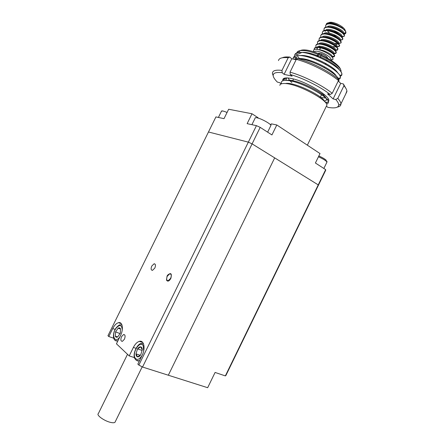 <?xml version="1.0" encoding="UTF-8"?>
<svg xmlns="http://www.w3.org/2000/svg" width="445" height="445" viewBox="0 0 445 445"><rect width="100%" height="100%" fill="white"/><g stroke="black" fill="none" stroke-linecap="round" stroke-linejoin="round"><path stroke-width="0.67" d="M321.919 53.895L321.424 54.907M321.029 55.708L320.072 57.661M319.382 53.216L319.065 53.873M318.665 54.685L317.697 56.66M270.994 124.689L271.394 123.86L276.812 124.973L271.928 134.941L260.197 127.365L252.098 143.869L318.242 184.886L274.682 157.875L168.327 375.224L207.659 387.706L215.091 372.448L225.342 375.908L318.242 184.886L318.303 185.476L225.915 375.447L225.342 375.908M341.026 72.04L341.042 71.028C340.814 64.814 314.871 50.552 302.889 50.53C299.424 50.419 297.41 51.136 296.854 52.688L299.212 51.881C299.669 50.457 301.476 49.812 304.625 49.946C315.661 50.074 339.796 63.479 340.62 69.837M296.932 54.757L297.266 55.581M297.688 56.348L299.524 58.751M326.246 106.466L326.914 105.103C327.403 99.908 298.406 84.227 285.612 83.549C282.035 83.298 280.1 83.894 279.81 85.334M326.463 103.874C327.798 103.657 328.449 103.068 328.404 102.105L328.399 102.05C328.938 96.76 299.958 81.051 287.131 80.45C283.181 80.211 281.218 80.99 281.246 82.781L281.435 83.816M328.282 102.84L328.404 101.977C328.777 96.626 299.919 81.023 287.142 80.428C283.882 80.217 281.98 80.712 281.44 81.908M338.706 81.468L338.895 80.545C339.763 74.576 310.933 58.657 297.827 58.651L293.594 59.174M338.723 81.441L338.823 79.955C338.183 73.559 310.432 58.634 297.839 58.629L293.561 59.168M338.701 79.566L340.325 78.07L340.392 77.48C341.309 71.411 312.496 55.464 299.351 55.542C295.313 55.503 293.249 56.482 293.172 58.49L293.505 57.338L296.893 57.127L296.576 58.623M340.214 78.387L340.303 76.801C339.524 70.266 311.928 55.447 299.363 55.519C296.164 55.469 294.212 56.076 293.505 57.338M281.34 83.421L281.457 83.81M285.039 79.065L284.561 78.125L285.028 79.093M340.219 76.523L341.799 75.077L341.888 74.41C342.856 68.246 314.064 52.271 300.881 52.432C296.826 52.415 294.751 53.422 294.657 55.453L294.712 56.259M295.102 57.238L295.719 58.679L294.918 56.993M341.699 75.333L341.782 73.642C340.864 66.978 313.425 52.26 300.892 52.41C297.733 52.382 295.786 52.983 295.041 54.223L294.657 55.453M258.083 117.741L251.998 113.753L228.652 109.253L224.013 118.659L215.92 116.913L208.477 131.993L248.338 142.139L256.437 125.651L247.136 123.649L251.998 113.753M276.812 124.973L320.011 153.553L315.405 163.009L325.662 169.628L325.679 170.302L318.303 185.476L318.242 184.886L325.662 169.628M325.946 64.442L325.295 63.168M142.545 367.042L168.327 375.224L274.682 157.875L252.098 143.869L248.338 142.139L252.098 143.869L142.545 367.042L138.857 365.067L137.844 364.105L142.111 355.416C145.754 348.363 143.958 339.83 139.324 341.365C137.071 342.072 135.091 344.091 133.378 347.439L129.206 355.911L116.445 343.807L120.467 335.641C123.805 329.178 122.536 321.479 118.476 322.692C116.345 323.309 114.432 325.267 112.73 328.571L108.791 336.548L107.94 335.741L208.477 131.993L248.338 142.139L138.857 365.067M256.437 125.651L260.197 127.365M333.678 73.77L334.495 73.87M339.29 69.871C335.953 63.09 311.372 51.114 302.005 52.465M301.86 52.477L298.423 54.023L295.046 54.223M337.855 73.069C334.651 66.35 309.62 54.157 300.336 55.569M336.409 76.267C333.349 69.615 307.862 57.194 298.673 58.673M322.575 94.535L324.694 94.896M288.01 77.964L289.617 80.339M290.079 80.851L291.803 82.536M320.789 97.455L325.623 98.011M287.003 77.908L286.23 78.854L286.218 80.15M324.038 101.037C325.701 100.954 326.513 100.409 326.469 99.402L326.268 98.645M326.235 98.579C324.372 92.554 295.43 78.476 287.114 80.428M324.772 101.755C323.103 95.853 293.633 81.513 285.473 83.538M140.659 346.855C139.608 346.727 138.562 347.411 137.527 348.902L135.986 353.886C136.031 355.594 136.559 356.59 137.566 356.873C138.618 357.018 139.674 356.345 140.72 354.837L142.272 349.803C142.211 348.09 141.677 347.106 140.659 346.855L137.527 348.902L135.986 353.886L137.566 356.873L140.72 354.837L142.272 349.803L140.659 346.855M142.139 350.443L137.527 348.902M140.186 355.266L135.986 353.886M115.555 331.892L115.333 336.236C115.828 337.288 116.623 337.51 117.708 336.909L120.317 333.194L120.523 328.833C120.011 327.798 119.221 327.587 118.142 328.204L115.555 331.892L115.333 336.236L117.708 336.909L120.317 333.194L120.523 328.833L118.142 328.204L115.555 331.892L120.083 333.617M120.334 333.11L120.089 333.455M120.539 329.039L118.142 328.204M328.61 22.74C330.257 21.811 333.199 22.244 337.438 24.041C341.855 26.166 344.458 28.302 345.237 30.444L345.576 31.306M326.313 24.336L326.463 23.752C327.87 22.122 331.369 22.467 336.954 24.775L342.099 27.735L336.809 25.081C331.953 23.318 328.516 23.012 326.508 24.175L325.84 25.042M325.773 27.095L325.579 25.76C326.574 23.312 330.257 23.207 336.631 25.443C341.309 27.395 344.324 29.42 345.682 31.517L342.099 27.735C337.833 25.009 333.956 23.602 330.457 23.507M343.368 33.687L345.409 32.991L345.682 31.517L345.882 32.09C346.115 33.247 345.476 33.937 343.974 34.165M326.035 60.314L328.132 60.754M331.058 60.225L331.175 59.992C331.175 58.045 328.521 55.758 323.204 53.122C318.097 50.975 315.071 50.608 314.131 52.004M332.96 59.43L333.038 58.924L332.982 59.357L331.091 60.309M333.038 58.924C332.448 56.66 329.395 54.179 323.882 51.487C317.229 48.766 313.764 48.555 313.486 50.841L313.747 51.553M327.659 58.134C327.348 56.977 325.784 55.708 322.97 54.335C320.489 53.261 318.792 52.944 317.875 53.383M324.155 30.449L323.943 29.097C324.922 26.683 328.594 26.594 334.968 28.836C340.775 31.35 343.907 33.703 344.363 35.889L344.452 35.044C343.473 32.886 340.369 30.694 335.146 28.474C330.246 26.694 326.802 26.389 324.822 27.557L324.205 28.385M344.363 35.889L344.274 36.284L341.905 37.013M322.536 33.809L322.308 32.435C323.27 30.054 326.936 29.987 333.305 32.235C339.118 34.749 342.255 37.085 342.722 39.243L342.822 38.448C341.866 36.306 338.756 34.115 333.483 31.873C328.538 30.071 325.089 29.759 323.142 30.944L322.486 32.079M342.722 39.243L342.65 39.605L340.191 40.328M320.923 37.163L320.673 35.772C321.618 33.425 325.273 33.375 331.642 35.633C337.455 38.148 340.597 40.467 341.081 42.598L341.193 41.847C340.264 39.727 337.138 37.536 331.82 35.272C326.83 33.447 323.376 33.136 321.462 34.326L320.845 35.416M341.081 42.598L341.026 42.926L338.478 43.638M336.893 46.592C338.639 46.781 339.546 46.447 339.613 45.596L339.557 45.251C338.656 43.154 335.524 40.957 330.157 38.67C325.123 36.829 321.663 36.507 319.783 37.708L319.288 38.426M319.293 40.495L319.037 39.115C319.966 36.796 323.61 36.768 329.979 39.032C335.791 41.546 338.945 43.855 339.44 45.952L336.754 46.948M317.691 43.888L317.396 42.459C318.309 40.172 321.952 40.161 328.315 42.431C334.128 44.945 337.288 47.242 337.8 49.312L337.927 48.65C337.049 46.575 333.906 44.383 328.493 42.069C323.415 40.206 319.949 39.883 318.103 41.096L317.647 41.774M337.8 49.312L337.766 49.567C337.516 50.224 336.604 50.452 335.024 50.252M316.078 47.253L315.761 45.802C316.656 43.549 320.289 43.56 326.647 45.835C332.465 48.349 335.636 50.63 336.159 52.671L336.292 52.048C335.441 50.001 332.287 47.81 326.825 45.468C321.702 43.588 318.236 43.26 316.428 44.483L316.006 45.123M336.159 52.671L336.136 52.894C335.903 53.572 334.952 53.795 333.283 53.556M331.558 56.476L334.484 56.226M334.507 56.204L334.657 55.447C333.833 53.428 330.668 51.236 325.161 48.872C319.994 46.975 316.523 46.636 314.749 47.871L314.365 48.477M314.126 49.545L314.12 49.145C315.004 46.925 318.626 46.953 324.983 49.234C330.802 51.754 333.978 54.017 334.518 56.031L334.501 56.226C334.312 56.865 333.472 57.099 331.97 56.921M319.516 46.297L319.221 45.996M328.994 23.83L327.053 24.152M316.173 55.225L317.151 55.998M326.758 58.835L327.142 58.768M282.892 80.756L282.77 79.85C283.048 77.792 286.107 77.38 291.953 78.609C305.793 81.424 329.011 95.263 328.883 100.442L328.404 101.972M338.233 81.018L340.703 83.365L343.379 83.944L343.957 85.713C345.654 87.71 346.633 89.434 346.894 90.886L345.737 94.006M343.957 85.713L337.794 98.362C339.785 100.587 340.831 102.433 340.92 103.902L340.92 104.23C340.82 105.743 339.663 106.689 337.449 107.067M340.703 83.365L333.121 98.907L335.775 99.541C337.777 101.783 338.762 103.613 338.723 105.031C338.367 107.779 334.735 108.547 327.815 107.328L326.552 106.227M281.195 83.905L279.721 82.67L277.391 82.125C274.821 79.594 273.425 77.475 273.197 75.767C272.969 72.986 275.961 71.968 282.175 72.713L281.974 70.416C275.639 69.648 272.457 70.627 272.429 73.347L273.202 75.822M278.475 60.603C279.004 58.111 282.247 57.166 288.193 57.75L281.974 70.416M288.193 57.75L289.845 57.094L291.731 58.801L284.088 74.365L292.12 76.145L290.218 74.482C302.973 78.053 320.545 86.858 330.207 94.501L332.237 93.3C322.136 85.212 303.462 75.856 290.029 72.162L290.218 74.482M282.175 72.713L284.088 74.365M296.309 59.357C309.831 62.862 328.482 72.224 338.478 80.506L337.905 78.726C328.366 70.861 310.816 62.05 297.966 58.69L296.309 59.357L290.029 72.162M338.478 80.506L332.237 93.3M330.207 94.501L327.542 93.878L333.121 98.907M337.794 98.362L335.775 99.541M343.379 83.944L346.093 88.727M282.369 57.767C283.949 56.971 286.441 56.749 289.845 57.094M291.731 58.801L296.153 59.68M328.393 101.983L325.74 102.828M167.281 276.184C166.213 279.021 166.513 280.528 168.199 280.712L170.624 278.359C171.692 275.522 171.392 274.009 169.723 273.825L167.281 276.184M151.751 266.065C150.716 268.736 150.961 270.165 152.479 270.365L154.832 268.074C155.856 265.404 155.617 263.968 154.115 263.768L151.751 266.065M121.546 336.626C120.434 339.624 120.701 341.204 122.358 341.365L124.411 339.246C125.523 336.248 125.251 334.668 123.61 334.507L121.546 336.626M134.485 357.624L129.206 355.911M113.681 338.2L108.791 336.548M127.515 354.309L98.362 413.572C95.925 415.107 104.859 421.387 111.161 422.511C113.052 422.884 114.321 422.817 114.966 422.322L115.305 421.626M170.83 278.492C172.043 273.425 170.969 272.318 167.604 275.16L167.081 276.05L166.508 280.066C167.615 281.857 169.056 281.329 170.83 278.492M326.791 162.425L326.802 161.78C325.529 160.372 322.742 158.709 318.442 156.779M318.837 155.967C322.658 157.652 325.145 159.126 326.302 160.4M270.727 125.846L270.922 125.451C270.872 124.049 262.517 119.277 257.905 118.025C255.986 117.491 255.063 117.525 255.135 118.125L251.915 124.678M227.061 112.474C223.418 110.933 221.543 110.527 221.443 111.261L218.395 117.447M139.619 360.489L138.846 360.795C137.705 361.307 136.393 360.611 134.896 358.709C132.02 353.897 137.811 343 141.438 343.596L143.496 343.796M143.663 351.027L143.19 345.732C140.258 339.841 131.865 352.501 135.058 357.952C137.049 360.528 139.43 359.616 142.205 355.216M139.385 360.967L136.153 360.222M117.97 340.703L117.335 340.931L115.133 340.414M122.258 329.934C121.785 324.772 119.716 324.205 116.067 328.238C111.016 335.057 114.827 344.274 119.816 336.915L119.9 336.787M116.123 327.87C118.159 325.595 119.605 324.583 120.462 324.828L121.975 324.939M334.501 31.017L339.235 33.158M343.29 33.358L343.501 33.08C345.064 30.533 329.828 23.552 327.359 26.85M334.317 35.094L337.332 36.373M341.627 36.724L341.877 36.401C343.318 33.859 328.048 26.928 325.69 30.227M339.963 40.089L340.247 39.727C341.565 37.191 326.268 30.31 324.027 33.603M334.963 43.276L337.889 43.593M338.289 43.449L338.612 43.059C339.813 40.517 324.483 33.687 322.358 36.985M333.338 46.592L336.197 46.942M336.62 46.814L336.982 46.386C338.055 43.855 322.703 37.069 320.695 40.361M334.94 50.174L335.346 49.718C336.303 47.187 320.917 40.445 319.032 43.744M319.415 46.302L320.339 47.431M333.261 53.539L333.711 53.05C334.545 50.524 319.137 43.827 317.368 47.126M317.129 47.771L317.335 48.839L317.168 47.732L316.796 49.306M331.837 56.776L332.07 56.382C332.51 54.724 324.082 49.907 318.837 49.684M328.321 26.283L328.588 26.872M342.967 33.036C341.999 30.649 333.477 26.405 329.055 26.911M327.242 30.655L329.595 33.13M341.354 36.451C340.47 34.087 331.725 29.743 327.32 30.288M339.735 39.866C338.934 37.53 329.979 33.08 325.584 33.664M324.299 33.959L321.946 34.304M335.702 44.378L338.206 43.899M338.117 43.282C337.405 40.979 328.226 36.418 323.849 37.041M336.498 46.697C335.88 44.428 326.469 39.761 322.113 40.423M334.874 50.107C334.351 47.876 324.711 43.104 320.378 43.799M319.399 47.66L320.211 48.544M333.249 53.522C332.832 51.331 322.948 46.441 318.648 47.181M317.541 47.487L317.168 47.732M330.568 55.564L329.194 54.507M136.003 348.318L133.378 347.439M115.166 329.417L112.73 328.571M327.409 57.505L327.225 57.883M326.313 59.747L325.946 60.492M318.525 53.194L318.342 53.572M317.941 54.39L316.968 56.37M307.356 145.181L326.908 105.109M293.533 78.999L292.688 80.729M322.386 93.022L321.907 94.001M321.557 94.724L320.033 97.844M324.761 66.867L324.388 67.634M283.009 79.099L286.23 78.854M339.591 75.244L341.799 75.077M338.022 78.253L340.325 78.07M338.328 81.112L338.851 81.068M326.469 99.402L326.925 99.363M326.953 99.357L328.466 99.224M283.02 80.712L282.82 80.434M325.362 102.383L328.404 102.105M281.585 83.771L281.312 83.387M326.903 161.185L326.958 162.086L323.854 168.46M270.16 124.433C270.849 124.144 271.105 124.483 270.922 125.451L267.634 132.165M222.689 110.961L221.443 111.261M117.786 341.081L117.335 340.931C112.457 341.51 112.346 333.099 116.028 328.004M331.175 59.992L332.982 59.357M320.539 47.871L319.616 49.757M339.613 45.596L339.44 45.952M334.69 55.669L334.518 56.031M343.084 33.147L345.409 32.991M341.432 36.529L344.274 36.284M339.78 39.911L342.65 39.605M338.133 43.299L341.026 42.926M336.487 46.681L339.396 46.247M334.846 50.085L337.766 49.567M333.205 53.417L336.136 52.894M331.642 56.565L334.501 56.226M325.289 31.356L325.534 30.838L323.649 30.922M331.058 51.264L330.835 51.715M313.886 51.926L313.486 50.841M284.934 79.093L282.77 79.85M346.955 91.509L340.92 103.902M338.723 105.031L340.92 104.23M273.197 75.767L272.451 73.675M328.354 99.024L328.883 100.442M142.817 342.567L139.324 341.365M121.318 323.699L118.476 322.692M123.61 334.507L124.7 334.885M154.115 263.768L155.155 264.219M142.194 366.852L114.966 422.322"/></g></svg>
